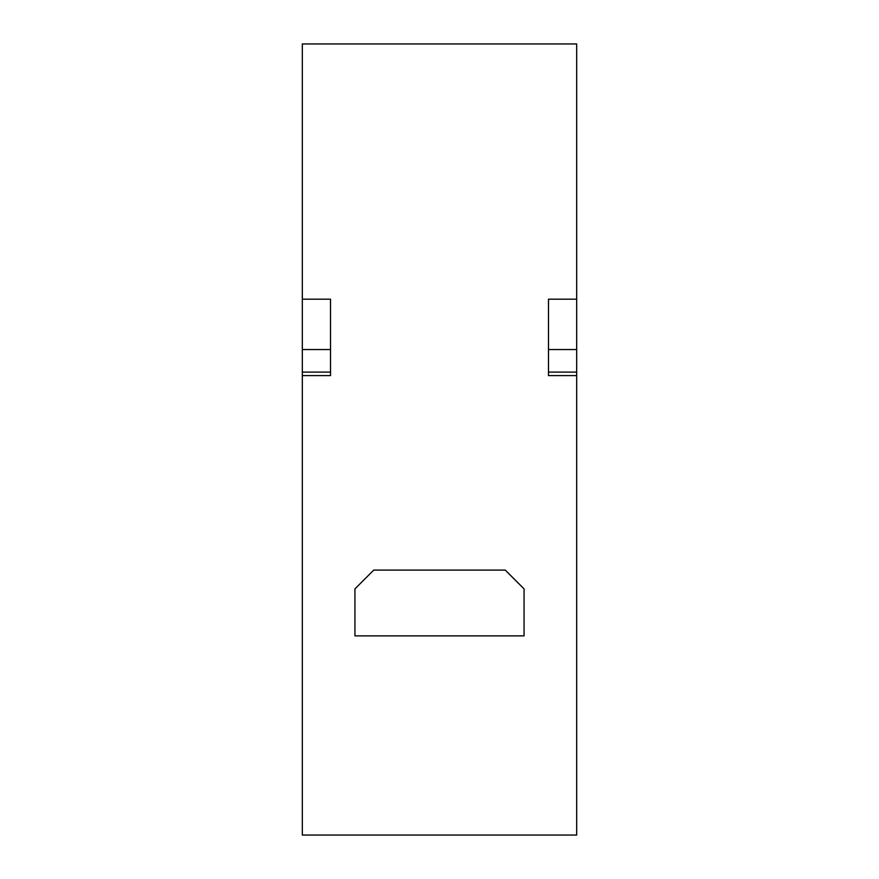 <?xml version="1.0" encoding="UTF-8"?>
<svg xmlns="http://www.w3.org/2000/svg" width="879" height="879" viewBox="0 0 879 879"><rect width="100%" height="100%" fill="white"/><g stroke="black" fill="none" stroke-linecap="round" stroke-linejoin="round"><path stroke-width="1.32" d="M524.06 635.869L524.06 588.886L505.271 570.097L373.729 570.097L354.94 588.886L354.94 635.869L524.06 635.869M302.321 372.114L302.321 299.19L330.515 299.19L330.515 375.608L302.321 375.608L302.321 372.114L330.515 372.114M330.515 349.556L302.321 349.556M302.321 299.19L302.321 43.95L576.679 43.95L576.679 299.19L548.485 299.19L548.485 349.556L576.679 349.556L576.679 372.114L548.485 372.114L548.485 375.608L576.679 375.608L576.679 835.05L302.321 835.05L302.321 375.608M548.485 349.556L548.485 372.114M576.679 372.114L576.679 375.608M576.679 299.19L576.679 349.556"/></g></svg>
